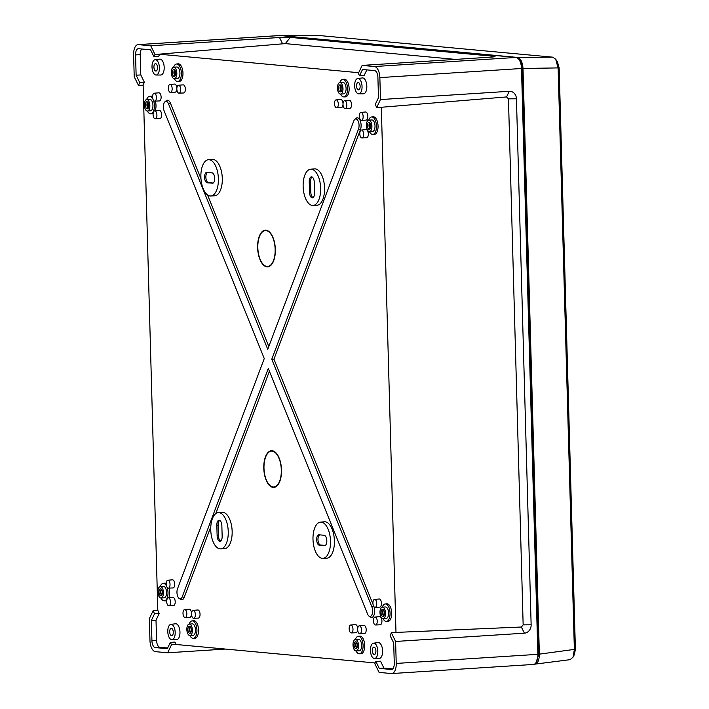 <?xml version="1.0" encoding="UTF-8"?>
<svg xmlns="http://www.w3.org/2000/svg" width="709" height="709" viewBox="0 0 709 709"><rect width="100%" height="100%" fill="white"/><g stroke="black" fill="none" stroke-linecap="round" stroke-linejoin="round"><path stroke-width="1.06" d="M219.79 541.251A5.22 2.499 -93.7 0 0 220.091 541.242A5.22 2.499 -93.7 0 0 222.156 536.279L221.855 525.688A5.22 2.499 -93.7 0 0 219.134 520.246A5.22 2.499 -93.7 0 0 216.83 525.227L217.131 535.809A5.22 2.499 -93.7 0 0 219.79 541.251M312.182 197.829A5.22 2.499 -93.7 0 0 312.492 197.82A5.22 2.499 -93.7 0 0 314.548 192.857L314.255 182.275A5.22 2.499 -93.7 0 0 311.526 176.833A5.22 2.499 -93.7 0 0 309.23 181.805L309.523 192.396A5.22 2.499 -93.7 0 0 312.182 197.829M266.983 266.433A17.973 8.614 86.3 0 1 264.874 265.707A17.973 8.614 86.3 0 1 257.89 249.063A17.973 8.614 86.3 0 1 262.684 231.666A17.973 8.614 86.3 0 1 265.981 230.585A17.973 8.614 86.3 0 1 275.145 249.311A17.973 8.614 86.3 0 1 266.983 266.433M265.857 230.15A18.363 8.8 -93.7 0 0 263.19 231.258A18.363 8.8 -93.7 0 0 262.933 231.471M265.148 265.866A18.363 8.8 -93.7 0 0 265.423 266.043A18.363 8.8 -93.7 0 0 267.585 266.788A18.363 8.8 -93.7 0 0 268.206 266.797M273.142 487.003A17.973 8.614 86.3 0 1 271.033 486.268A17.973 8.614 86.3 0 1 264.049 469.633A17.973 8.614 86.3 0 1 268.844 452.227A17.973 8.614 86.3 0 1 272.141 451.146A17.973 8.614 86.3 0 1 281.305 469.881A17.973 8.614 86.3 0 1 273.142 487.003M272.017 450.711A18.363 8.8 -93.7 0 0 269.349 451.828A18.363 8.8 -93.7 0 0 269.101 452.041M271.308 486.427A18.363 8.8 -93.7 0 0 271.591 486.604A18.363 8.8 -93.7 0 0 273.754 487.358A18.363 8.8 -93.7 0 0 274.374 487.367M356.707 642.505A2.827 1.356 -93.7 0 0 355.971 645.234A2.827 1.356 -93.7 0 0 357.052 647.84M383.684 610.157A2.827 1.356 -93.7 0 0 382.94 612.886A2.827 1.356 -93.7 0 0 384.03 615.501M370.08 123.144A2.827 1.356 -93.7 0 0 369.336 125.874A2.827 1.356 -93.7 0 0 370.426 128.489M341.153 85.621A2.827 1.356 -93.7 0 0 340.417 88.341A2.827 1.356 -93.7 0 0 341.499 90.956M174.99 70.2A2.827 1.356 -93.7 0 0 174.254 72.921A2.827 1.356 -93.7 0 0 175.336 75.535M148.021 102.539A2.827 1.356 -93.7 0 0 147.277 105.269A2.827 1.356 -93.7 0 0 148.367 107.883M161.625 589.551A2.827 1.356 -93.7 0 0 160.881 592.281A2.827 1.356 -93.7 0 0 161.962 594.895M190.553 627.084A2.827 1.356 -93.7 0 0 189.808 629.814A2.827 1.356 -93.7 0 0 190.889 632.419M189.516 626.295A3.536 1.693 -93.7 0 0 189.4 626.295A3.536 1.693 -93.7 0 0 187.912 629.787A3.536 1.693 -93.7 0 0 189.711 633.35A3.536 1.693 -93.7 0 0 189.852 633.359A3.536 1.693 -93.7 0 0 191.315 629.831A3.536 1.693 -93.7 0 0 189.516 626.295M190.207 626.65A3.51 1.684 -93.7 0 0 189.489 629.831A3.51 1.684 -93.7 0 0 190.606 632.898M160.588 588.762A3.536 1.693 -93.7 0 0 160.473 588.762A3.536 1.693 -93.7 0 0 158.984 592.254A3.536 1.693 -93.7 0 0 160.783 595.826A3.536 1.693 -93.7 0 0 160.934 595.826A3.536 1.693 -93.7 0 0 162.388 592.299A3.536 1.693 -93.7 0 0 160.588 588.762M161.28 589.117A3.51 1.684 -93.7 0 0 160.562 592.299A3.51 1.684 -93.7 0 0 161.679 595.365M146.985 101.75A3.536 1.693 -93.7 0 0 146.869 101.75A3.536 1.693 -93.7 0 0 145.38 105.242A3.536 1.693 -93.7 0 0 147.18 108.814A3.536 1.693 -93.7 0 0 147.33 108.814A3.536 1.693 -93.7 0 0 148.784 105.286A3.536 1.693 -93.7 0 0 146.985 101.75M147.676 102.105A3.51 1.684 -93.7 0 0 146.958 105.286A3.51 1.684 -93.7 0 0 148.075 108.353M173.962 69.411A3.536 1.693 -93.7 0 0 173.847 69.402A3.536 1.693 -93.7 0 0 172.358 72.894A3.536 1.693 -93.7 0 0 174.157 76.466A3.536 1.693 -93.7 0 0 174.299 76.466A3.536 1.693 -93.7 0 0 175.752 72.947A3.536 1.693 -93.7 0 0 173.962 69.411M174.644 69.766A3.51 1.684 -93.7 0 0 173.927 72.947A3.51 1.684 -93.7 0 0 175.052 76.005M340.116 84.832A3.536 1.693 -93.7 0 0 340.01 84.823A3.536 1.693 -93.7 0 0 338.521 88.315A3.536 1.693 -93.7 0 0 340.32 91.886A3.536 1.693 -93.7 0 0 340.462 91.886A3.536 1.693 -93.7 0 0 341.915 88.368A3.536 1.693 -93.7 0 0 340.116 84.832M340.807 85.186A3.51 1.684 -93.7 0 0 340.09 88.368A3.51 1.684 -93.7 0 0 341.206 91.426M369.043 122.365A3.536 1.693 -93.7 0 0 368.937 122.356A3.536 1.693 -93.7 0 0 367.448 125.847A3.536 1.693 -93.7 0 0 369.238 129.419A3.536 1.693 -93.7 0 0 369.389 129.419A3.536 1.693 -93.7 0 0 370.842 125.901A3.536 1.693 -93.7 0 0 369.043 122.365M369.735 122.719A3.51 1.684 -93.7 0 0 369.017 125.901A3.51 1.684 -93.7 0 0 370.133 128.958M382.647 609.377A3.536 1.693 -93.7 0 0 382.541 609.368A3.536 1.693 -93.7 0 0 381.052 612.86A3.536 1.693 -93.7 0 0 382.842 616.431A3.536 1.693 -93.7 0 0 382.993 616.431A3.536 1.693 -93.7 0 0 384.446 612.913A3.536 1.693 -93.7 0 0 382.647 609.377M383.339 609.731A3.51 1.684 -93.7 0 0 382.621 612.913A3.51 1.684 -93.7 0 0 383.737 615.97M355.679 641.716A3.536 1.693 -93.7 0 0 355.563 641.716A3.536 1.693 -93.7 0 0 354.075 645.208A3.536 1.693 -93.7 0 0 355.874 648.77A3.536 1.693 -93.7 0 0 356.015 648.779A3.536 1.693 -93.7 0 0 357.469 645.252A3.536 1.693 -93.7 0 0 355.679 641.716M356.361 642.07A3.51 1.684 -93.7 0 0 355.643 645.252A3.51 1.684 -93.7 0 0 356.769 648.318M382.904 618.638A5.752 2.756 -93.7 0 0 383.117 618.638A5.752 2.756 -93.7 0 0 385.51 612.939A5.752 2.756 -93.7 0 0 382.585 607.17A5.752 2.756 -93.7 0 0 382.381 607.161A5.752 2.756 -93.7 0 0 379.989 612.86A5.752 2.756 -93.7 0 0 382.904 618.638M386.006 618.434A5.752 2.756 -93.7 0 0 386.219 618.443A5.752 2.756 -93.7 0 0 388.612 612.744A5.752 2.756 -93.7 0 0 385.687 606.966A5.752 2.756 -93.7 0 0 385.474 606.966A5.752 2.756 -93.7 0 0 385.271 606.993M355.936 650.977A5.752 2.756 -93.7 0 0 356.14 650.986A5.752 2.756 -93.7 0 0 358.532 645.287A5.752 2.756 -93.7 0 0 355.617 639.509A5.752 2.756 -93.7 0 0 355.404 639.509A5.752 2.756 -93.7 0 0 353.011 645.208A5.752 2.756 -93.7 0 0 355.936 650.977M359.038 650.782A5.752 2.756 -93.7 0 0 359.241 650.782A5.752 2.756 -93.7 0 0 361.634 645.084A5.752 2.756 -93.7 0 0 358.71 639.314A5.752 2.756 -93.7 0 0 358.506 639.305A5.752 2.756 -93.7 0 0 358.302 639.341M189.773 635.556A5.752 2.756 -93.7 0 0 189.985 635.565A5.752 2.756 -93.7 0 0 192.378 629.867A5.752 2.756 -93.7 0 0 189.454 624.088A5.752 2.756 -93.7 0 0 189.241 624.088A5.752 2.756 -93.7 0 0 186.848 629.787A5.752 2.756 -93.7 0 0 189.773 635.556M192.875 635.361A5.752 2.756 -93.7 0 0 193.078 635.361A5.752 2.756 -93.7 0 0 195.471 629.663A5.752 2.756 -93.7 0 0 192.556 623.893A5.752 2.756 -93.7 0 0 192.343 623.885A5.752 2.756 -93.7 0 0 192.139 623.92M160.846 598.024A5.752 2.756 -93.7 0 0 161.058 598.033A5.752 2.756 -93.7 0 0 163.451 592.334A5.752 2.756 -93.7 0 0 160.526 586.556A5.752 2.756 -93.7 0 0 160.323 586.556A5.752 2.756 -93.7 0 0 157.93 592.254A5.752 2.756 -93.7 0 0 160.846 598.024M163.947 597.829A5.752 2.756 -93.7 0 0 164.151 597.829A5.752 2.756 -93.7 0 0 166.544 592.13A5.752 2.756 -93.7 0 0 163.628 586.361A5.752 2.756 -93.7 0 0 163.416 586.361A5.752 2.756 -93.7 0 0 163.212 586.387M147.242 111.012A5.752 2.756 -93.7 0 0 147.454 111.021A5.752 2.756 -93.7 0 0 149.847 105.322A5.752 2.756 -93.7 0 0 146.923 99.544A5.752 2.756 -93.7 0 0 146.719 99.544A5.752 2.756 -93.7 0 0 144.326 105.242A5.752 2.756 -93.7 0 0 147.242 111.012M150.343 110.817A5.752 2.756 -93.7 0 0 150.556 110.817A5.752 2.756 -93.7 0 0 152.949 105.118A5.752 2.756 -93.7 0 0 150.024 99.349A5.752 2.756 -93.7 0 0 149.812 99.34A5.752 2.756 -93.7 0 0 149.608 99.375M174.219 78.672A5.752 2.756 -93.7 0 0 174.423 78.672A5.752 2.756 -93.7 0 0 176.816 72.974A5.752 2.756 -93.7 0 0 173.9 67.204A5.752 2.756 -93.7 0 0 173.687 67.195A5.752 2.756 -93.7 0 0 171.294 72.894A5.752 2.756 -93.7 0 0 174.219 78.672M177.321 78.469A5.752 2.756 -93.7 0 0 177.525 78.477A5.752 2.756 -93.7 0 0 179.918 72.779A5.752 2.756 -93.7 0 0 176.993 67A5.752 2.756 -93.7 0 0 176.789 67A5.752 2.756 -93.7 0 0 176.585 67.027M340.382 94.093A5.752 2.756 -93.7 0 0 340.586 94.093A5.752 2.756 -93.7 0 0 342.979 88.395A5.752 2.756 -93.7 0 0 340.063 82.625A5.752 2.756 -93.7 0 0 339.85 82.616A5.752 2.756 -93.7 0 0 337.457 88.315A5.752 2.756 -93.7 0 0 340.382 94.093M343.475 93.889A5.752 2.756 -93.7 0 0 343.688 93.898A5.752 2.756 -93.7 0 0 346.081 88.2A5.752 2.756 -93.7 0 0 343.156 82.421A5.752 2.756 -93.7 0 0 342.952 82.421A5.752 2.756 -93.7 0 0 342.739 82.448M369.3 131.626A5.752 2.756 -93.7 0 0 369.513 131.626A5.752 2.756 -93.7 0 0 371.906 125.927A5.752 2.756 -93.7 0 0 368.981 120.158A5.752 2.756 -93.7 0 0 368.777 120.149A5.752 2.756 -93.7 0 0 366.385 125.847A5.752 2.756 -93.7 0 0 369.3 131.626M372.402 131.422A5.752 2.756 -93.7 0 0 372.615 131.431A5.752 2.756 -93.7 0 0 375.008 125.732A5.752 2.756 -93.7 0 0 372.083 119.954A5.752 2.756 -93.7 0 0 371.87 119.954A5.752 2.756 -93.7 0 0 371.667 119.981M383.055 618.638A8.756 4.192 -93.7 0 0 386.095 621.43A8.756 4.192 -93.7 0 0 386.29 621.438A8.756 4.192 -93.7 0 0 390.056 612.886A8.756 4.192 -93.7 0 0 385.607 603.971A8.756 4.192 -93.7 0 0 385.164 603.979A8.756 4.192 -93.7 0 0 382.319 607.17M387.646 621.43A8.845 4.236 -93.7 0 0 387.841 621.438A8.845 4.236 -93.7 0 0 391.652 612.789A8.845 4.236 -93.7 0 0 387.149 603.784A8.845 4.236 -93.7 0 0 386.706 603.784L385.164 603.979M356.086 650.986A8.756 4.192 -93.7 0 0 359.117 653.778A8.756 4.192 -93.7 0 0 359.312 653.787A8.756 4.192 -93.7 0 0 363.079 645.234A8.756 4.192 -93.7 0 0 358.63 636.319A8.756 4.192 -93.7 0 0 358.196 636.319A8.756 4.192 -93.7 0 0 355.351 639.509M360.668 653.769A8.845 4.236 -93.7 0 0 360.872 653.778A8.845 4.236 -93.7 0 0 364.674 645.137A8.845 4.236 -93.7 0 0 360.181 636.124A8.845 4.236 -93.7 0 0 359.738 636.133L358.196 636.319M189.923 635.565A8.756 4.192 -93.7 0 0 192.954 638.357A8.756 4.192 -93.7 0 0 193.149 638.366A8.756 4.192 -93.7 0 0 196.925 629.814A8.756 4.192 -93.7 0 0 192.467 620.898A8.756 4.192 -93.7 0 0 192.033 620.898A8.756 4.192 -93.7 0 0 189.188 624.088M194.505 638.348A8.845 4.236 -93.7 0 0 194.709 638.357A8.845 4.236 -93.7 0 0 198.511 629.716A8.845 4.236 -93.7 0 0 194.018 620.703A8.845 4.236 -93.7 0 0 193.575 620.712L192.033 620.898M166.518 586.033A8.756 4.192 -93.7 0 0 163.54 583.365A8.756 4.192 -93.7 0 0 163.105 583.374A8.756 4.192 -93.7 0 0 160.261 586.565M160.996 598.033A8.756 4.192 -93.7 0 0 164.027 600.824A8.756 4.192 -93.7 0 0 164.231 600.833A8.756 4.192 -93.7 0 0 167.696 596.198A8.756 4.192 -93.7 0 0 167.032 587.22M166.198 583.569A8.845 4.236 -93.7 0 0 165.091 583.17A8.845 4.236 -93.7 0 0 164.648 583.179L163.105 583.374M147.392 111.021A8.756 4.192 -93.7 0 0 150.423 113.812A8.756 4.192 -93.7 0 0 150.627 113.821A8.756 4.192 -93.7 0 0 154.092 109.186A8.756 4.192 -93.7 0 0 153.428 100.208M152.914 99.021A8.756 4.192 -93.7 0 0 149.936 96.353A8.756 4.192 -93.7 0 0 149.502 96.362A8.756 4.192 -93.7 0 0 146.657 99.552M151.983 113.803A8.845 4.236 -93.7 0 0 152.178 113.812A8.845 4.236 -93.7 0 0 153.126 113.582M155.209 110.808A8.845 4.236 -93.7 0 0 155.36 101.112M152.595 96.557A8.845 4.236 -93.7 0 0 151.487 96.158A8.845 4.236 -93.7 0 0 151.044 96.167L149.502 96.362M174.37 78.681A8.756 4.192 -93.7 0 0 177.401 81.464A8.756 4.192 -93.7 0 0 177.596 81.473A8.756 4.192 -93.7 0 0 181.362 72.921A8.756 4.192 -93.7 0 0 176.913 64.005A8.756 4.192 -93.7 0 0 176.479 64.014A8.756 4.192 -93.7 0 0 173.634 67.204M178.952 81.464A8.845 4.236 -93.7 0 0 179.155 81.473A8.845 4.236 -93.7 0 0 182.957 72.823A8.845 4.236 -93.7 0 0 178.464 63.819A8.845 4.236 -93.7 0 0 178.021 63.819L176.479 64.014M340.533 94.102A8.756 4.192 -93.7 0 0 343.564 96.885A8.756 4.192 -93.7 0 0 343.759 96.894A8.756 4.192 -93.7 0 0 347.525 88.341A8.756 4.192 -93.7 0 0 343.076 79.426A8.756 4.192 -93.7 0 0 342.633 79.435A8.756 4.192 -93.7 0 0 339.797 82.625M345.115 96.885A8.845 4.236 -93.7 0 0 345.318 96.894A8.845 4.236 -93.7 0 0 349.12 88.244A8.845 4.236 -93.7 0 0 344.618 79.24A8.845 4.236 -93.7 0 0 344.175 79.24L342.633 79.435M369.46 131.626A8.756 4.192 -93.7 0 0 372.491 134.418A8.756 4.192 -93.7 0 0 372.686 134.426A8.756 4.192 -93.7 0 0 376.452 125.874A8.756 4.192 -93.7 0 0 372.003 116.958A8.756 4.192 -93.7 0 0 371.56 116.967A8.756 4.192 -93.7 0 0 368.715 120.158M374.042 134.418A8.845 4.236 -93.7 0 0 374.237 134.426A8.845 4.236 -93.7 0 0 378.048 125.777A8.845 4.236 -93.7 0 0 373.546 116.772A8.845 4.236 -93.7 0 0 373.102 116.772L371.56 116.967M154.615 101.139A3.979 1.905 -93.7 0 0 154.739 101.139A3.979 1.905 -93.7 0 0 156.414 97.213A3.979 1.905 -93.7 0 0 154.394 93.207A3.979 1.905 -93.7 0 0 154.234 93.207A3.979 1.905 -93.7 0 0 152.595 97.16A3.979 1.905 -93.7 0 0 154.615 101.139M159.268 100.926A4.068 1.95 -93.7 0 0 159.401 100.935A4.068 1.95 -93.7 0 0 161.111 96.92A4.068 1.95 -93.7 0 0 159.046 92.817A4.068 1.95 -93.7 0 0 158.878 92.808A4.068 1.95 -93.7 0 0 158.71 92.844M155.111 118.784A3.979 1.905 -93.7 0 0 155.236 118.784A3.979 1.905 -93.7 0 0 156.911 114.858A3.979 1.905 -93.7 0 0 154.89 110.852A3.979 1.905 -93.7 0 0 154.73 110.852A3.979 1.905 -93.7 0 0 153.091 114.805A3.979 1.905 -93.7 0 0 155.111 118.784M159.764 118.571A4.068 1.95 -93.7 0 0 159.888 118.58A4.068 1.95 -93.7 0 0 161.608 114.566A4.068 1.95 -93.7 0 0 159.534 110.462A4.068 1.95 -93.7 0 0 159.365 110.453A4.068 1.95 -93.7 0 0 159.206 110.489M167.998 580.219A3.979 1.905 -93.7 0 0 167.838 580.219A3.979 1.905 -93.7 0 0 166.198 584.172A3.979 1.905 -93.7 0 0 168.219 588.151A3.979 1.905 -93.7 0 0 168.343 588.151A3.979 1.905 -93.7 0 0 170.018 584.225A3.979 1.905 -93.7 0 0 167.998 580.219M172.872 587.938A4.068 1.95 -93.7 0 0 173.005 587.947A4.068 1.95 -93.7 0 0 174.715 583.932A4.068 1.95 -93.7 0 0 172.642 579.829A4.068 1.95 -93.7 0 0 172.482 579.82A4.068 1.95 -93.7 0 0 172.314 579.856M168.494 597.864A3.979 1.905 -93.7 0 0 168.325 597.864A3.979 1.905 -93.7 0 0 166.695 601.817A3.979 1.905 -93.7 0 0 168.715 605.796A3.979 1.905 -93.7 0 0 168.839 605.796A3.979 1.905 -93.7 0 0 170.514 601.87A3.979 1.905 -93.7 0 0 168.494 597.864M173.368 605.583A4.068 1.95 -93.7 0 0 173.492 605.592A4.068 1.95 -93.7 0 0 175.203 601.578A4.068 1.95 -93.7 0 0 173.138 597.474A4.068 1.95 -93.7 0 0 172.969 597.465A4.068 1.95 -93.7 0 0 172.81 597.501M375.433 624.975A3.979 1.905 -93.7 0 0 375.566 624.984A3.979 1.905 -93.7 0 0 377.232 621.057A3.979 1.905 -93.7 0 0 375.212 617.043A3.979 1.905 -93.7 0 0 375.052 617.043A3.979 1.905 -93.7 0 0 373.413 621.004A3.979 1.905 -93.7 0 0 375.433 624.975M380.086 624.771A4.068 1.95 -93.7 0 0 380.219 624.78A4.068 1.95 -93.7 0 0 381.929 620.765A4.068 1.95 -93.7 0 0 379.864 616.653A4.068 1.95 -93.7 0 0 379.696 616.653A4.068 1.95 -93.7 0 0 379.528 616.679M374.946 607.329A3.979 1.905 -93.7 0 0 375.07 607.338A3.979 1.905 -93.7 0 0 376.745 603.412A3.979 1.905 -93.7 0 0 374.724 599.397A3.979 1.905 -93.7 0 0 374.556 599.397A3.979 1.905 -93.7 0 0 372.925 603.359A3.979 1.905 -93.7 0 0 374.946 607.329M379.599 607.126A4.068 1.95 -93.7 0 0 379.723 607.134A4.068 1.95 -93.7 0 0 381.433 603.12A4.068 1.95 -93.7 0 0 379.368 599.008A4.068 1.95 -93.7 0 0 379.2 599.008A4.068 1.95 -93.7 0 0 379.04 599.034M361.608 130.031A3.979 1.905 -93.7 0 0 361.448 130.031A3.979 1.905 -93.7 0 0 359.809 133.992A3.979 1.905 -93.7 0 0 361.829 137.963A3.979 1.905 -93.7 0 0 361.962 137.971A3.979 1.905 -93.7 0 0 363.628 134.045A3.979 1.905 -93.7 0 0 361.608 130.031M366.482 137.759A4.068 1.95 -93.7 0 0 366.615 137.768A4.068 1.95 -93.7 0 0 368.326 133.753A4.068 1.95 -93.7 0 0 366.261 129.641A4.068 1.95 -93.7 0 0 366.092 129.641A4.068 1.95 -93.7 0 0 365.924 129.667M361.12 112.385A3.979 1.905 -93.7 0 0 360.952 112.385A3.979 1.905 -93.7 0 0 359.321 116.347A3.979 1.905 -93.7 0 0 361.342 120.317A3.979 1.905 -93.7 0 0 361.466 120.326A3.979 1.905 -93.7 0 0 363.141 116.4A3.979 1.905 -93.7 0 0 361.12 112.385M365.995 120.113A4.068 1.95 -93.7 0 0 366.119 120.113A4.068 1.95 -93.7 0 0 367.829 116.108A4.068 1.95 -93.7 0 0 365.764 111.995A4.068 1.95 -93.7 0 0 365.596 111.995A4.068 1.95 -93.7 0 0 365.436 112.022M359.702 633.722A3.979 1.905 -93.7 0 0 359.826 633.731A3.979 1.905 -93.7 0 0 361.501 629.805A3.979 1.905 -93.7 0 0 359.481 625.79A3.979 1.905 -93.7 0 0 359.321 625.79A3.979 1.905 -93.7 0 0 357.682 629.752A3.979 1.905 -93.7 0 0 359.702 633.722M364.355 633.518A4.068 1.95 -93.7 0 0 364.479 633.527A4.068 1.95 -93.7 0 0 366.198 629.512A4.068 1.95 -93.7 0 0 364.125 625.4A4.068 1.95 -93.7 0 0 363.956 625.4A4.068 1.95 -93.7 0 0 363.797 625.427M351.177 632.933A3.979 1.905 -93.7 0 0 351.309 632.942A3.979 1.905 -93.7 0 0 352.985 629.016A3.979 1.905 -93.7 0 0 350.955 625.001A3.979 1.905 -93.7 0 0 350.795 625.001A3.979 1.905 -93.7 0 0 349.165 628.963A3.979 1.905 -93.7 0 0 351.177 632.933M355.829 632.729A4.068 1.95 -93.7 0 0 355.962 632.729A4.068 1.95 -93.7 0 0 357.673 629.459M357.682 628.98A4.068 1.95 -93.7 0 0 355.608 624.611A4.068 1.95 -93.7 0 0 355.439 624.611A4.068 1.95 -93.7 0 0 355.271 624.638M193.318 610.369A3.979 1.905 -93.7 0 0 193.158 610.369A3.979 1.905 -93.7 0 0 191.519 614.331A3.979 1.905 -93.7 0 0 193.539 618.301A3.979 1.905 -93.7 0 0 193.663 618.31A3.979 1.905 -93.7 0 0 195.338 614.384A3.979 1.905 -93.7 0 0 193.318 610.369M198.192 618.097A4.068 1.95 -93.7 0 0 198.325 618.106A4.068 1.95 -93.7 0 0 200.035 614.091A4.068 1.95 -93.7 0 0 197.962 609.979A4.068 1.95 -93.7 0 0 197.802 609.979A4.068 1.95 -93.7 0 0 197.634 610.006M184.801 609.58A3.979 1.905 -93.7 0 0 184.632 609.58A3.979 1.905 -93.7 0 0 183.002 613.542A3.979 1.905 -93.7 0 0 185.022 617.512A3.979 1.905 -93.7 0 0 185.146 617.521A3.979 1.905 -93.7 0 0 186.822 613.595A3.979 1.905 -93.7 0 0 184.801 609.58M191.519 613.56A4.068 1.95 -93.7 0 0 189.445 609.191A4.068 1.95 -93.7 0 0 189.276 609.191A4.068 1.95 -93.7 0 0 189.117 609.217M170.355 92.392A3.979 1.905 -93.7 0 0 170.479 92.392A3.979 1.905 -93.7 0 0 172.154 88.465A3.979 1.905 -93.7 0 0 170.133 84.46A3.979 1.905 -93.7 0 0 169.965 84.46A3.979 1.905 -93.7 0 0 168.334 88.412A3.979 1.905 -93.7 0 0 170.355 92.392M174.999 92.179A4.068 1.95 -93.7 0 0 175.132 92.188A4.068 1.95 -93.7 0 0 176.842 88.917M176.851 88.439A4.068 1.95 -93.7 0 0 174.777 84.07A4.068 1.95 -93.7 0 0 174.609 84.061A4.068 1.95 -93.7 0 0 174.449 84.096M178.872 93.18A3.979 1.905 -93.7 0 0 178.996 93.18A3.979 1.905 -93.7 0 0 180.671 89.263A3.979 1.905 -93.7 0 0 178.65 85.248A3.979 1.905 -93.7 0 0 178.491 85.248A3.979 1.905 -93.7 0 0 176.851 89.201A3.979 1.905 -93.7 0 0 178.872 93.18M183.525 92.976A4.068 1.95 -93.7 0 0 183.649 92.976A4.068 1.95 -93.7 0 0 185.368 88.962A4.068 1.95 -93.7 0 0 183.294 84.858A4.068 1.95 -93.7 0 0 183.135 84.858A4.068 1.95 -93.7 0 0 182.966 84.885M336.288 99.88A3.979 1.905 -93.7 0 0 336.128 99.88A3.979 1.905 -93.7 0 0 334.497 103.833A3.979 1.905 -93.7 0 0 336.509 107.812A3.979 1.905 -93.7 0 0 336.642 107.812A3.979 1.905 -93.7 0 0 338.308 103.886A3.979 1.905 -93.7 0 0 336.288 99.88M343.014 103.86A4.068 1.95 -93.7 0 0 340.94 99.482A4.068 1.95 -93.7 0 0 340.772 99.482A4.068 1.95 -93.7 0 0 340.604 99.517M344.813 100.669A3.979 1.905 -93.7 0 0 344.654 100.669A3.979 1.905 -93.7 0 0 343.014 104.622A3.979 1.905 -93.7 0 0 345.035 108.601A3.979 1.905 -93.7 0 0 345.159 108.601A3.979 1.905 -93.7 0 0 346.834 104.684A3.979 1.905 -93.7 0 0 344.813 100.669M349.688 108.397A4.068 1.95 -93.7 0 0 349.812 108.397A4.068 1.95 -93.7 0 0 351.531 104.383A4.068 1.95 -93.7 0 0 349.457 100.279A4.068 1.95 -93.7 0 0 349.289 100.279A4.068 1.95 -93.7 0 0 349.129 100.306M374.334 658.484A7.684 3.678 -93.7 0 0 374.503 658.493A7.684 3.678 -93.7 0 0 377.808 650.986A7.684 3.678 -93.7 0 0 373.9 643.16A7.684 3.678 -93.7 0 0 373.519 643.16A7.684 3.678 -93.7 0 0 370.435 650.88A7.684 3.678 -93.7 0 0 374.334 658.484M378.987 658.457A7.959 3.811 -93.7 0 0 379.164 658.466A7.959 3.811 -93.7 0 0 382.594 650.694A7.959 3.811 -93.7 0 0 378.544 642.584A7.959 3.811 -93.7 0 0 378.145 642.584L373.519 643.16M171.702 639.678A7.684 3.678 -93.7 0 0 171.87 639.686A7.684 3.678 -93.7 0 0 175.176 632.18A7.684 3.678 -93.7 0 0 171.268 624.354A7.684 3.678 -93.7 0 0 170.887 624.354A7.684 3.678 -93.7 0 0 167.803 632.074A7.684 3.678 -93.7 0 0 171.702 639.678M176.355 639.66A7.959 3.811 -93.7 0 0 176.532 639.66A7.959 3.811 -93.7 0 0 179.962 631.887A7.959 3.811 -93.7 0 0 175.912 623.778A7.959 3.811 -93.7 0 0 175.513 623.778L170.887 624.354M155.927 75.03A7.684 3.678 -93.7 0 0 156.104 75.03A7.684 3.678 -93.7 0 0 159.41 67.523A7.684 3.678 -93.7 0 0 155.501 59.698A7.684 3.678 -93.7 0 0 155.12 59.707A7.684 3.678 -93.7 0 0 152.027 67.417A7.684 3.678 -93.7 0 0 155.927 75.03M160.588 75.003A7.959 3.811 -93.7 0 0 160.766 75.012A7.959 3.811 -93.7 0 0 164.187 67.231A7.959 3.811 -93.7 0 0 160.137 59.122A7.959 3.811 -93.7 0 0 159.747 59.131L155.12 59.707M358.559 93.827A7.684 3.678 -93.7 0 0 358.736 93.836A7.684 3.678 -93.7 0 0 362.042 86.33A7.684 3.678 -93.7 0 0 358.134 78.504A7.684 3.678 -93.7 0 0 357.744 78.513A7.684 3.678 -93.7 0 0 354.66 86.223A7.684 3.678 -93.7 0 0 358.559 93.827M363.221 93.81A7.959 3.811 -93.7 0 0 363.398 93.818A7.959 3.811 -93.7 0 0 366.819 86.037A7.959 3.811 -93.7 0 0 362.769 77.928A7.959 3.811 -93.7 0 0 362.379 77.937L357.744 78.513M210.139 195.959A18.159 8.703 86.3 0 1 200.913 177.799A18.159 8.703 86.3 0 1 208.384 159.729A18.159 8.703 86.3 0 1 209.128 159.729A18.159 8.703 86.3 0 1 218.363 178.056A18.159 8.703 86.3 0 1 210.715 195.976A18.159 8.703 86.3 0 1 210.139 195.959M208.384 159.729L212.257 159.401A18.239 8.738 86.3 0 1 213.001 159.401A18.239 8.738 86.3 0 1 222.272 177.808A18.239 8.738 86.3 0 1 214.597 195.799L210.715 195.976M218.984 512.634A18.159 8.703 86.3 0 1 228.218 530.961A18.159 8.703 86.3 0 1 220.579 548.881A18.159 8.703 86.3 0 1 220.003 548.863A18.159 8.703 86.3 0 1 210.777 530.713A18.159 8.703 86.3 0 1 218.248 512.634A18.159 8.703 86.3 0 1 218.984 512.634M218.248 512.634L222.112 512.306A18.239 8.738 86.3 0 1 222.856 512.306A18.239 8.738 86.3 0 1 232.127 530.713A18.239 8.738 86.3 0 1 224.452 548.704L220.579 548.881M322.249 558.355A18.159 8.703 86.3 0 1 313.023 540.196A18.159 8.703 86.3 0 1 320.495 522.125A18.159 8.703 86.3 0 1 321.239 522.125A18.159 8.703 86.3 0 1 330.474 540.453A18.159 8.703 86.3 0 1 322.825 558.373A18.159 8.703 86.3 0 1 322.249 558.355M320.495 522.125L324.368 521.797A18.239 8.738 86.3 0 1 325.112 521.797A18.239 8.738 86.3 0 1 334.382 540.205A18.239 8.738 86.3 0 1 326.707 558.196L322.825 558.373M311.384 169.221A18.159 8.703 86.3 0 1 320.619 187.548A18.159 8.703 86.3 0 1 312.97 205.459A18.159 8.703 86.3 0 1 312.394 205.45A18.159 8.703 86.3 0 1 303.168 187.291A18.159 8.703 86.3 0 1 310.639 169.212A18.159 8.703 86.3 0 1 311.384 169.221M310.639 169.212L314.512 168.884A18.239 8.738 86.3 0 1 315.257 168.893A18.239 8.738 86.3 0 1 324.527 187.3A18.239 8.738 86.3 0 1 316.852 205.291L312.97 205.459M171.383 628.307A3.713 1.781 -93.7 0 0 171.232 628.307A3.713 1.781 -93.7 0 0 169.699 632.003A3.713 1.781 -93.7 0 0 171.587 635.716A3.713 1.781 -93.7 0 0 171.711 635.725A3.713 1.781 -93.7 0 0 173.271 632.056A3.713 1.781 -93.7 0 0 171.383 628.307M374.015 647.113A3.713 1.781 -93.7 0 0 373.865 647.113A3.713 1.781 -93.7 0 0 372.331 650.809A3.713 1.781 -93.7 0 0 374.219 654.522A3.713 1.781 -93.7 0 0 374.343 654.531A3.713 1.781 -93.7 0 0 375.903 650.862A3.713 1.781 -93.7 0 0 374.015 647.113M155.608 63.659A3.713 1.781 -93.7 0 0 155.457 63.659A3.713 1.781 -93.7 0 0 153.933 67.355A3.713 1.781 -93.7 0 0 155.82 71.068A3.713 1.781 -93.7 0 0 155.936 71.068A3.713 1.781 -93.7 0 0 157.495 67.408A3.713 1.781 -93.7 0 0 155.608 63.659M358.24 82.466A3.713 1.781 -93.7 0 0 358.089 82.466A3.713 1.781 -93.7 0 0 356.565 86.161A3.713 1.781 -93.7 0 0 358.453 89.875A3.713 1.781 -93.7 0 0 358.568 89.875A3.713 1.781 -93.7 0 0 360.128 86.214A3.713 1.781 -93.7 0 0 358.24 82.466M272.132 450.729A18.399 8.818 -93.7 0 0 271.715 450.702A18.399 8.818 -93.7 0 0 263.801 468.684A18.399 8.818 -93.7 0 0 273.16 487.429A18.399 8.818 -93.7 0 0 274.073 487.411A18.399 8.818 -93.7 0 0 281.464 468.941A18.399 8.818 -93.7 0 0 272.132 450.729M267.001 266.859A18.399 8.818 -93.7 0 0 267.913 266.85A18.399 8.818 -93.7 0 0 275.305 248.372A18.399 8.818 -93.7 0 0 265.972 230.159A18.399 8.818 -93.7 0 0 265.556 230.141A18.399 8.818 -93.7 0 0 257.633 248.115A18.399 8.818 -93.7 0 0 267.001 266.859M379.244 668.365L375.867 661.462L374.822 663.659L379.093 672.398L391.412 673.541A10.617 5.087 -93.7 0 0 391.793 673.55A10.617 5.087 -93.7 0 0 396.225 663.429L395.613 641.459L391.341 632.72L390.145 635.689L393.699 642.966L394.266 663.252A6.549 3.137 86.3 0 1 391.536 669.491A6.549 3.137 86.3 0 1 391.297 669.482L379.244 668.365L383.897 668.073L392.724 668.888M141.756 48.992A6.549 3.137 -93.7 0 0 140.214 54.637L140.781 74.924L136.128 75.216L135.561 54.93A6.549 3.137 86.3 0 1 138.299 48.691A6.549 3.137 86.3 0 1 138.539 48.699L150.583 49.816L153.959 56.72L158.612 56.428L159.658 54.23L358.665 72.699M395.613 641.459L524.385 633.181A7.959 6.966 95.3 0 0 531.138 624.797L516.444 98.79A7.959 6.966 95.3 0 0 509.248 91.293L380.476 99.57L379.864 77.609A10.617 5.087 -93.7 0 0 374.458 66.54L362.139 65.405L490.912 57.128A7.959 0.532 -1.6 0 0 495.024 56.578A7.959 0.532 -1.6 0 0 494.049 56.321L290.309 37.409A7.959 0.532 -1.6 0 0 279.506 37.506L150.733 45.784L138.423 44.64A10.617 5.087 -93.7 0 0 138.033 44.632A10.617 5.087 -93.7 0 0 133.602 54.753L134.214 76.723L138.494 85.461L139.682 82.492L144.335 82.191L140.781 74.924M139.682 82.492L136.128 75.216M225.48 649.063L167.687 652.785L171.498 644.791L170.32 642.381L167.315 648.7L155.262 647.583A6.549 3.137 86.3 0 1 151.93 640.759L151.363 620.472L156.007 620.171L156.574 640.457A6.549 3.137 -93.7 0 0 159.915 647.282L167.643 647.999M151.363 620.472L154.527 613.826L159.179 613.524L156.007 620.171M362.139 65.405L358.337 73.399L359.507 75.801L362.521 69.482L374.565 70.599A6.549 3.137 86.3 0 1 377.906 77.423L378.473 97.709L375.309 104.356L376.674 107.564L380.476 99.57M354.872 119.307A6.053 2.898 86.3 0 0 353.782 120.973L267.745 349.298L168.476 103.771A6.053 2.898 -93.7 0 0 165.037 101.688A6.053 2.898 -93.7 0 0 164.16 110.95L264.262 358.541L177.507 588.789A6.053 2.898 86.3 0 0 179.333 598.6A6.053 2.898 86.3 0 0 182.248 596.818L268.286 368.485L367.554 614.012A6.053 2.898 -93.7 0 0 369.167 616.218A6.053 2.898 -93.7 0 0 372.26 613.897A6.053 2.898 -93.7 0 0 371.87 606.833L271.769 359.241L273.949 359.197L360.473 129.57A7.072 3.394 86.3 0 0 360.314 120.902A7.072 3.394 86.3 0 0 356.202 118.243L354.872 119.307A6.053 2.898 86.3 0 1 358.382 121.576A6.053 2.898 86.3 0 1 358.524 128.994L271.769 359.241M165.587 600.815A8.845 4.236 -93.7 0 0 165.782 600.824A8.845 4.236 -93.7 0 0 166.73 600.594M168.813 597.82A8.845 4.236 -93.7 0 0 168.964 588.124M189.666 617.309A4.068 1.95 -93.7 0 0 189.799 617.309A4.068 1.95 -93.7 0 0 191.51 614.038M138.494 85.461L143.138 85.169L144.335 82.191M143.138 85.169L157.815 610.316L159.179 613.524M171.498 644.791L176.142 644.49L174.972 642.079L170.32 642.381M176.142 644.49L375.158 662.959M383.897 668.073L380.52 661.16L375.867 661.462M521.372 627.022L523.153 624.868L508.459 98.852L506.563 96.938L381.318 107.272L395.985 632.419L521.372 627.022L524.385 633.181M359.507 75.801L364.16 75.5L366.837 69.881M341.162 107.6A4.068 1.95 -93.7 0 0 341.295 107.608A4.068 1.95 -93.7 0 0 343.005 104.338M269.402 371.268L215.758 513.644M210.786 526.831L184.198 597.395A7.072 3.394 86.3 0 1 180.795 599.477L179.333 598.6M200.975 178.695L170.39 103.071A7.072 3.394 -93.7 0 0 166.367 100.634L165.037 101.688M268.808 346.479L207.524 194.904M373.005 604.201L273.949 359.197M369.167 616.218L370.621 617.096A7.072 3.394 -93.7 0 0 374.148 614.694A7.072 3.394 -93.7 0 0 374.024 606.78M138.033 44.632L279.665 35.53A10.617 5.087 86.3 0 1 280.055 35.53L516.09 57.438A10.617 5.087 86.3 0 1 521.496 68.498L537.856 654.327A10.617 5.087 86.3 0 1 533.425 664.448L391.793 673.55M154.527 613.826L153.162 610.617L149.351 618.611L149.971 640.581A10.617 5.087 -93.7 0 0 155.377 651.642L167.687 652.785M153.959 56.72L155.005 54.522L285.328 43.612L455.488 59.396M155.005 54.522L150.733 45.784M391.341 632.72L395.985 632.419M376.674 107.564L381.318 107.272M153.162 610.617L157.815 610.316M319.041 534.799A5.22 2.499 -93.7 0 0 318.97 534.79A5.22 2.499 -93.7 0 0 316.675 539.841A5.22 2.499 -93.7 0 0 319.334 545.212L324.447 545.682A5.22 2.499 -93.7 0 0 324.757 545.673A5.22 2.499 -93.7 0 0 326.805 540.391A5.22 2.499 -93.7 0 0 324.155 535.268L319.041 534.799M212.337 183.285A5.22 2.499 -93.7 0 0 212.647 183.276A5.22 2.499 -93.7 0 0 214.694 177.994A5.22 2.499 -93.7 0 0 212.044 172.872L206.931 172.402A5.22 2.499 -93.7 0 0 206.86 172.393A5.22 2.499 -93.7 0 0 204.564 177.445A5.22 2.499 -93.7 0 0 207.223 182.807L212.948 183.188M312.155 177.02A5.096 2.437 -93.7 0 0 310.524 181.734L310.826 192.316A5.096 2.437 -93.7 0 0 313.094 197.554M207.764 172.482A5.096 2.437 -93.7 0 0 205.885 177.729A5.096 2.437 -93.7 0 0 208.464 182.612L213.196 183.046M319.874 534.878A5.096 2.437 -93.7 0 0 317.995 540.125A5.096 2.437 -93.7 0 0 320.574 545.008L325.307 545.443M219.763 520.433A5.096 2.437 -93.7 0 0 218.133 525.147L218.425 535.738A5.096 2.437 -93.7 0 0 220.694 540.976M534.311 664.218L570.125 659.662L573.023 657.172L574.37 649.577L558.134 68.215L555.732 59.272L552.728 57.163L318.403 35.459M534.551 664.244C537.617 663.863 539.221 660.496 539.363 654.141L523.003 68.472C522.506 62.064 520.698 58.386 517.605 57.429L280.782 35.601M557.389 61.656L559.153 67.896L575.398 649.258L574.423 654.469L573.014 657.172M535.924 662.791L538.813 654.185L522.453 68.33C522.028 62.64 520.441 59.388 517.676 58.572M523.003 68.472L559.153 67.896M575.398 649.258L539.363 654.141M391.767 669.456L391.297 669.482M135.561 54.93L140.214 54.637M358.524 128.994L360.473 129.57M155.262 647.583L159.915 647.282M156.574 640.457L151.93 640.759M396.225 663.429L537.856 654.327M521.496 68.498L379.864 77.609M374.458 66.54L516.09 57.438M280.055 35.53L138.423 44.64M493.597 56.888L494.049 56.321M285.328 43.612L290.309 37.409M282.519 43.674L279.506 37.506M523.153 624.868L531.138 624.797M508.459 98.852L516.444 98.79M506.563 96.938L509.248 91.293M168.476 103.771L170.39 103.071M371.87 606.833L373.625 606.186M182.248 596.818L184.198 597.395M310.826 192.316L309.523 192.396M310.524 181.734L309.23 181.805M208.464 182.612L207.223 182.807M320.574 545.008L319.334 545.212M325.059 545.584L324.447 545.682M218.425 535.738L217.131 535.809M218.133 525.147L216.83 525.227M517.605 57.429L552.728 57.163M318.855 35.459L281.641 35.53M522.453 68.33L521.496 68.392M538.813 654.185L537.856 654.247M264.874 265.707L265.423 266.043M262.684 231.666L263.19 231.258M271.033 486.268L271.591 486.604M268.844 452.227L269.349 451.828M383.117 618.638L386.219 618.443M356.14 650.986L359.241 650.782M189.985 635.565L193.078 635.361M161.058 598.033L164.151 597.829M147.454 111.021L150.556 110.817M174.423 78.672L177.525 78.477M340.586 94.093L343.688 93.898M369.513 131.626L372.615 131.431M386.29 621.438L387.841 621.438M359.312 653.787L360.872 653.778M150.627 113.821L152.178 113.812M177.596 81.473L179.155 81.473M154.739 101.139L159.401 100.935M155.236 118.784L159.888 118.58M167.838 580.219L172.482 579.82M168.325 597.864L172.969 597.465M375.566 624.984L380.219 624.78M375.07 607.338L379.723 607.134M361.448 130.031L366.092 129.641M360.952 112.385L365.596 111.995M359.826 633.731L364.479 633.527M351.309 632.942L355.962 632.729M193.158 610.369L197.802 609.979M184.632 609.58L189.276 609.191M170.479 92.392L175.132 92.188M178.996 93.18L183.649 92.976M336.128 99.88L340.772 99.482M344.654 100.669L349.289 100.279M374.503 658.493L379.164 658.466M171.87 639.686L176.532 639.66M156.104 75.03L160.766 75.012M358.736 93.836L363.398 93.818M345.159 108.601L349.812 108.397M336.642 107.812L341.295 107.608M178.491 85.248L183.135 84.858M169.965 84.46L174.609 84.061M185.146 617.521L189.799 617.309M193.663 618.31L198.325 618.106M350.795 625.001L355.439 624.611M359.321 625.79L363.956 625.4M361.466 120.326L366.119 120.113M361.962 137.971L366.615 137.768M374.556 599.397L379.2 599.008M375.052 617.043L379.696 616.653M168.839 605.796L173.492 605.592M168.343 588.151L173.005 587.947M154.73 110.852L159.365 110.453M154.234 93.207L158.878 92.808M372.686 134.426L374.237 134.426M343.759 96.894L345.318 96.894M164.231 600.833L165.782 600.824M193.149 638.366L194.709 638.357M368.777 120.149L371.87 119.954M339.85 82.616L342.952 82.421M173.687 67.195L176.789 67M146.719 99.544L149.812 99.34M160.323 586.556L163.416 586.361M189.241 624.088L192.343 623.885M355.404 639.509L358.506 639.305M382.381 607.161L385.474 606.966M318.625 35.45L281.411 35.521M557.451 61.754L555.723 59.281"/></g></svg>
